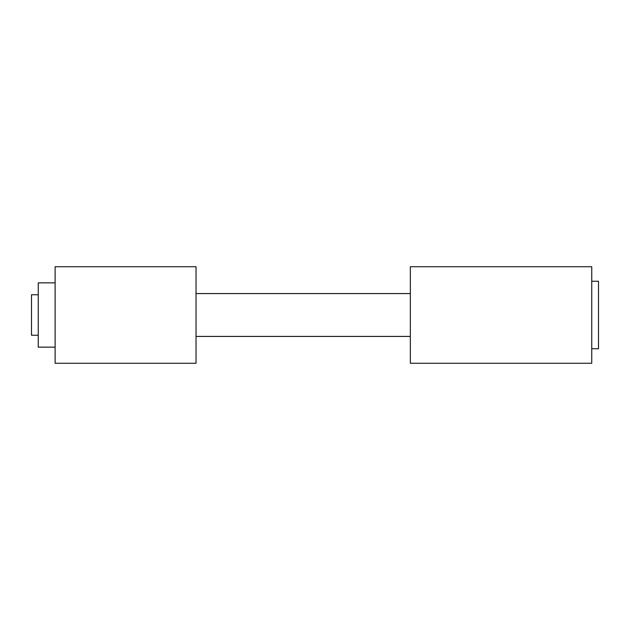<?xml version="1.0" encoding="UTF-8"?>
<svg xmlns="http://www.w3.org/2000/svg" width="630" height="630" viewBox="0 0 630 630"><rect width="100%" height="100%" fill="white"/><g stroke="black" fill="none" stroke-linecap="round" stroke-linejoin="round"><path stroke-width="0.94" d="M591.751 281.248L598.5 281.248L598.5 348.752L591.751 348.752M38.249 335.247L31.5 335.247L31.5 294.753L38.249 294.753M55.125 282.854L38.249 282.854L38.249 347.146L55.125 347.146M196.032 336.428L410.343 336.428M196.032 293.572L410.343 293.572M410.343 266.734L410.343 363.266L591.751 363.266L591.751 266.734L410.343 266.734M55.125 363.266L55.125 266.734L196.032 266.734L196.032 363.266L55.125 363.266"/></g></svg>
